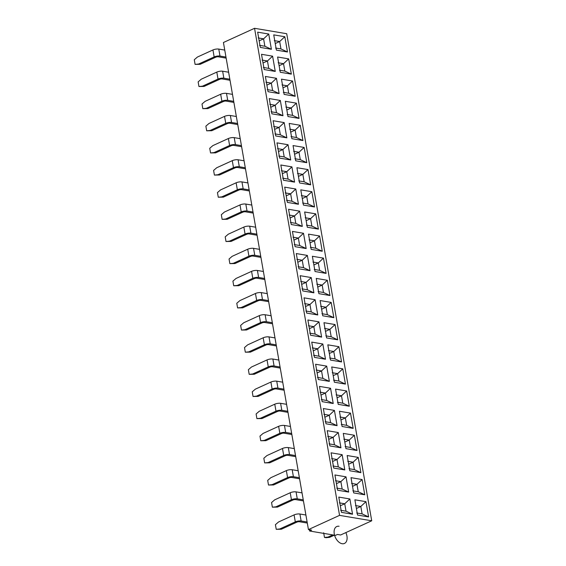 <?xml version="1.0" encoding="UTF-8"?>
<svg xmlns="http://www.w3.org/2000/svg" width="566" height="566" viewBox="0 0 566 566"><rect width="100%" height="100%" fill="white"/><g stroke="black" fill="none" stroke-linecap="round" stroke-linejoin="round"><path stroke-width="0.85" d="M223.429 42.507L254.551 28.3L286.714 33.712L254.551 28.3L339.558 515.371L254.551 28.3L223.429 42.507L308.442 529.578L339.558 515.371L308.442 529.578L311.604 530.109L309.616 531.014L335.454 535.365L337.442 534.46L340.605 534.99L371.721 520.791L339.558 515.371L371.721 520.791L286.714 33.712L371.721 520.791L340.605 534.99L337.442 534.46L335.454 535.365L309.616 531.014L311.604 530.109L308.442 529.578L307.119 521.993L301.133 520.989A4.181 1.266 170.1 0 0 295.303 521.866L279.745 528.969L281.33 529.238L296.888 522.135A1.861 0.566 -9.9 0 1 299.478 521.746L307.303 523.062L299.478 521.746A1.861 0.566 -9.9 0 0 296.888 522.135L281.33 529.238L276.229 529.309L279.745 528.969L295.303 521.866L294.087 514.897A4.181 1.266 -9.9 0 1 299.916 514.013L305.902 515.018L303.249 499.856L297.27 498.844A4.181 1.266 170.1 0 0 291.44 499.728L275.883 506.832L277.46 507.094L293.025 499.997A1.861 0.566 -9.9 0 1 295.615 499.601L303.44 500.917L295.615 499.601A1.861 0.566 -9.9 0 0 293.025 499.997L277.46 507.094L272.366 507.171L275.883 506.832L291.44 499.728L290.224 492.753A4.181 1.266 -9.9 0 1 296.053 491.875L302.032 492.88L299.386 477.711L293.407 476.706A4.181 1.266 170.1 0 0 287.578 477.591L272.013 484.687L273.597 484.956L289.155 477.853A1.861 0.566 -9.9 0 1 291.752 477.463L299.577 478.779L291.752 477.463A1.861 0.566 -9.9 0 0 289.155 477.853L273.597 484.956L268.503 485.034L272.013 484.687L287.578 477.591L286.361 470.615A4.181 1.266 -9.9 0 1 292.183 469.738L298.169 470.742L295.523 455.573L289.537 454.569A4.181 1.266 170.1 0 0 283.715 455.446L268.15 462.549L269.734 462.818L285.292 455.715A1.861 0.566 -9.9 0 1 287.882 455.326L295.707 456.642L287.882 455.326A1.861 0.566 -9.9 0 0 285.292 455.715L269.734 462.818L264.64 462.896L268.15 462.549L283.715 455.446L282.491 448.477A4.181 1.266 -9.9 0 1 288.32 447.593L294.306 448.605L291.66 433.436L285.674 432.431A4.181 1.266 170.1 0 0 279.845 433.308L264.287 440.412L265.871 440.673L281.429 433.577A1.861 0.566 -9.9 0 1 284.019 433.181L291.844 434.504L284.019 433.181A1.861 0.566 -9.9 0 0 281.429 433.577L265.871 440.673L260.77 440.751L264.287 440.412L279.845 433.308L278.628 426.332A4.181 1.266 -9.9 0 1 284.457 425.455L290.443 426.46L287.797 411.298L281.811 410.286A4.181 1.266 170.1 0 0 275.982 411.171L260.424 418.267L262.008 418.536L277.566 411.432A1.861 0.566 -9.9 0 1 280.156 411.043L287.981 412.359L280.156 411.043A1.861 0.566 -9.9 0 0 277.566 411.432L262.008 418.536L256.907 418.614L260.424 418.267L275.982 411.171L274.765 404.195A4.181 1.266 -9.9 0 1 280.595 403.317L286.58 404.322L283.934 389.153L277.948 388.149A4.181 1.266 170.1 0 0 272.119 389.026L256.561 396.129L258.146 396.398L273.703 389.295A1.861 0.566 -9.9 0 1 276.293 388.906L284.118 390.222L276.293 388.906A1.861 0.566 -9.9 0 0 273.703 389.295L258.146 396.398L253.044 396.476L256.561 396.129L272.119 389.026L270.902 382.057A4.181 1.266 -9.9 0 1 276.732 381.173L282.717 382.184L280.071 367.016L274.085 366.011A4.181 1.266 170.1 0 0 268.256 366.888L252.698 373.992L254.275 374.26L269.84 367.157A1.861 0.566 -9.9 0 1 272.43 366.761L280.255 368.084L272.43 366.761A1.861 0.566 -9.9 0 0 269.84 367.157L254.275 374.26L249.181 374.331L252.698 373.992L268.256 366.888L267.039 359.919A4.181 1.266 -9.9 0 1 272.869 359.035L278.854 360.04L276.201 344.878L270.223 343.866A4.181 1.266 170.1 0 0 264.393 344.751L248.835 351.854L250.413 352.116L265.978 345.012A1.861 0.566 -9.9 0 1 268.567 344.623L276.392 345.939L268.567 344.623A1.861 0.566 -9.9 0 0 265.978 345.012L250.413 352.116L245.319 352.194L248.835 351.854L264.393 344.751L263.176 337.775A4.181 1.266 -9.9 0 1 269.006 336.897L274.984 337.902L272.338 322.733L266.353 321.729A4.181 1.266 170.1 0 0 260.53 322.613L244.965 329.709L246.55 329.978L262.108 322.875A1.861 0.566 -9.9 0 1 264.704 322.486L272.529 323.802L264.704 322.486A1.861 0.566 -9.9 0 0 262.108 322.875L246.55 329.978L241.456 330.056L244.965 329.709L260.53 322.613L259.313 315.637A4.181 1.266 -9.9 0 1 265.136 314.76L271.121 315.764L268.475 300.596L262.49 299.591A4.181 1.266 170.1 0 0 256.66 300.468L241.102 307.571L242.687 307.84L258.245 300.737A1.861 0.566 -9.9 0 1 260.834 300.348L268.659 301.664L260.834 300.348A1.861 0.566 -9.9 0 0 258.245 300.737L242.687 307.84L237.593 307.918L241.102 307.571L256.66 300.468L255.443 293.499A4.181 1.266 -9.9 0 1 261.273 292.615L267.258 293.627L264.612 278.458L258.627 277.453A4.181 1.266 170.1 0 0 252.797 278.33L237.239 285.434L238.824 285.696L254.382 278.599A1.861 0.566 -9.9 0 1 256.971 278.203L264.796 279.519L256.971 278.203A1.861 0.566 -9.9 0 0 254.382 278.599L238.824 285.696L233.723 285.773L237.239 285.434L252.797 278.33L251.58 271.355A4.181 1.266 -9.9 0 1 257.41 270.477L263.395 271.482L260.749 256.32L254.764 255.308A4.181 1.266 170.1 0 0 248.934 256.193L233.376 263.289L234.961 263.558L250.519 256.455A1.861 0.566 -9.9 0 1 253.108 256.065L260.933 257.381L253.108 256.065A1.861 0.566 -9.9 0 0 250.519 256.455L234.961 263.558L229.86 263.636L233.376 263.289L248.934 256.193L247.717 249.217A4.181 1.266 -9.9 0 1 253.547 248.34L259.532 249.344L256.886 234.175L250.901 233.171A4.181 1.266 170.1 0 0 245.071 234.048L229.513 241.151L231.098 241.42L246.656 234.317A1.861 0.566 -9.9 0 1 249.245 233.928L257.07 235.244L249.245 233.928A1.861 0.566 -9.9 0 0 246.656 234.317L231.098 241.42L225.997 241.498L229.513 241.151L245.071 234.048L243.854 227.079A4.181 1.266 -9.9 0 1 249.684 226.195L255.669 227.207L253.016 212.038L247.038 211.033A4.181 1.266 170.1 0 0 241.208 211.91L225.65 219.014L227.228 219.283L242.793 212.179A1.861 0.566 -9.9 0 1 245.382 211.783L253.207 213.106L245.382 211.783A1.861 0.566 -9.9 0 0 242.793 212.179L227.228 219.283L222.134 219.353L225.65 219.014L241.208 211.91L239.991 204.934A4.181 1.266 -9.9 0 1 245.821 204.057L251.799 205.062L249.153 189.9L243.175 188.888A4.181 1.266 170.1 0 0 237.345 189.773L221.787 196.876L223.365 197.138L238.923 190.035A1.861 0.566 -9.9 0 1 241.519 189.645L249.344 190.961L241.519 189.645A1.861 0.566 -9.9 0 0 238.923 190.035L223.365 197.138L218.271 197.216L221.787 196.876L237.345 189.773L236.128 182.797A4.181 1.266 -9.9 0 1 241.958 181.919L247.936 182.924L245.29 167.755L239.305 166.751A4.181 1.266 170.1 0 0 233.482 167.635L217.917 174.731L219.502 175L235.06 167.897A1.861 0.566 -9.9 0 1 237.649 167.508L245.474 168.824L237.649 167.508A1.861 0.566 -9.9 0 0 235.06 167.897L219.502 175L214.408 175.078L217.917 174.731L233.482 167.635L232.265 160.659A4.181 1.266 -9.9 0 1 238.088 159.775L244.073 160.786L241.427 145.618L235.442 144.613A4.181 1.266 170.1 0 0 229.612 145.49L214.054 152.594L215.639 152.862L231.197 145.759A1.861 0.566 -9.9 0 1 233.786 145.37L241.611 146.686L233.786 145.37A1.861 0.566 -9.9 0 0 231.197 145.759L215.639 152.862L210.545 152.94L214.054 152.594L229.612 145.49L228.395 138.521A4.181 1.266 -9.9 0 1 234.225 137.637L240.21 138.649L237.564 123.48L231.579 122.475A4.181 1.266 170.1 0 0 225.749 123.353L210.191 130.456L211.776 130.718L227.334 123.621A1.861 0.566 -9.9 0 1 229.923 123.225L237.748 124.541L229.923 123.225A1.861 0.566 -9.9 0 0 227.334 123.621L211.776 130.718L206.675 130.796L210.191 130.456L225.749 123.353L224.532 116.377A4.181 1.266 -9.9 0 1 230.362 115.499L236.347 116.504L233.701 101.342L227.716 100.331A4.181 1.266 170.1 0 0 221.886 101.215L206.328 108.311L207.913 108.58L223.471 101.477A1.861 0.566 -9.9 0 1 226.06 101.088L233.885 102.404L226.06 101.088A1.861 0.566 -9.9 0 0 223.471 101.477L207.913 108.58L202.812 108.658L206.328 108.311L221.886 101.215L220.669 94.239A4.181 1.266 -9.9 0 1 226.499 93.362L232.485 94.366L229.838 79.198L223.853 78.193A4.181 1.266 170.1 0 0 218.023 79.07L202.465 86.174L204.05 86.442L219.608 79.339A1.861 0.566 -9.9 0 1 222.197 78.95L230.022 80.266L222.197 78.95A1.861 0.566 -9.9 0 0 219.608 79.339L204.05 86.442L198.949 86.52L202.465 86.174L218.023 79.07L216.806 72.101A4.181 1.266 -9.9 0 1 222.636 71.217L228.622 72.229L225.968 57.06L219.99 56.055A4.181 1.266 170.1 0 0 214.16 56.933L198.602 64.036L200.18 64.305L215.745 57.201A1.861 0.566 -9.9 0 1 218.335 56.805L226.159 58.128L218.335 56.805A1.861 0.566 -9.9 0 0 215.745 57.201L200.18 64.305L195.086 64.375L198.602 64.036L214.16 56.933L212.943 49.957A4.181 1.266 -9.9 0 1 218.773 49.079L224.752 50.084L223.429 42.507M293.45 237.26L298.367 238.088L293.945 240.104L298.367 238.088L303.51 233.284L292.431 231.423L295.091 246.677L292.431 231.423L303.51 233.284L306.171 248.538L295.091 246.677L306.171 248.538L299.655 245.495L294.278 244.59M312.765 347.963L317.682 348.79L313.267 350.807L317.682 348.79L322.825 343.986L311.746 342.119L314.413 357.372L311.746 342.119L322.825 343.986L325.492 359.24L314.413 357.372L325.492 359.24L318.976 356.198L313.592 355.292M332.086 458.658L337.003 459.486L332.582 461.502L337.003 459.486L342.147 454.682L331.068 452.821L333.728 468.075L331.068 452.821L342.147 454.682L344.807 469.936L333.728 468.075L344.807 469.936L338.298 466.893L332.914 465.988M339.812 502.941L344.729 503.768L349.873 498.964L344.729 503.768L340.315 505.785L344.729 503.768L346.024 511.176L352.54 514.218L349.873 498.964L338.793 497.097L341.461 512.35L338.793 497.097L349.873 498.964L352.54 514.218L341.461 512.35L352.54 514.218L346.024 511.176L340.64 510.27M320.498 392.238L325.415 393.066L320.993 395.082L325.415 393.066L330.558 388.262L319.479 386.401L322.139 401.655L319.479 386.401L330.558 388.262L333.218 403.516L322.139 401.655L333.218 403.516L326.702 400.473L321.325 399.568M337.591 490.213L334.93 474.959L346.01 476.827L348.677 492.08L337.591 490.213L348.677 492.08L346.01 476.827L334.93 474.959L337.591 490.213M305.039 303.68L309.956 304.508L305.534 306.524L309.956 304.508L315.099 299.704L304.02 297.843L306.68 313.097L304.02 297.843L315.099 299.704L317.759 314.958L306.68 313.097L317.759 314.958L311.25 311.916L305.866 311.01M274.128 126.565L279.045 127.392L284.189 122.589L279.045 127.392L274.623 129.409L279.045 127.392L280.34 134.8L286.849 137.842L284.189 122.589L273.109 120.721L275.769 135.974L273.109 120.721L284.189 122.589L286.849 137.842L275.769 135.974L286.849 137.842L280.34 134.8L274.956 133.894M281.854 170.84L286.771 171.668L282.349 173.691L286.771 171.668L291.915 166.871L280.835 165.003L283.495 180.257L280.835 165.003L291.915 166.871L294.582 182.125L283.495 180.257L294.582 182.125L288.066 179.082L282.682 178.17M285.717 192.985L290.634 193.813L286.212 195.829L290.634 193.813L295.777 189.009L284.698 187.141L287.358 202.395L284.698 187.141L295.777 189.009L298.445 204.262L287.358 202.395L298.445 204.262L291.929 201.22L286.545 200.314M289.58 215.122L294.497 215.95L290.082 217.967L294.497 215.95L299.647 211.146L288.561 209.279L291.228 224.532L288.561 209.279L299.647 211.146L302.308 226.4L291.228 224.532L302.308 226.4L295.792 223.358L290.408 222.452M266.402 82.282L271.319 83.11L266.897 85.126L271.319 83.11L276.463 78.306L265.376 76.445L268.043 91.699L265.376 76.445L276.463 78.306L279.123 93.56L268.043 91.699L279.123 93.56L272.607 90.518L267.23 89.612M308.902 325.818L313.819 326.646L318.962 321.849L313.819 326.646L309.397 328.669L313.819 326.646L315.113 334.06L321.63 337.103L318.962 321.849L307.883 319.981L310.543 335.235L307.883 319.981L318.962 321.849L321.63 337.103L310.543 335.235L321.63 337.103L315.113 334.06L309.729 333.155M316.627 370.1L321.552 370.928L317.13 372.944L321.552 370.928L326.695 366.124L315.609 364.256L318.276 379.51L315.609 364.256L326.695 366.124L329.355 381.378L318.276 379.51L329.355 381.378L322.839 378.336L317.462 377.43M270.265 104.42L275.182 105.248L270.76 107.271L275.182 105.248L280.326 100.451L269.246 98.583L271.906 113.837L269.246 98.583L280.326 100.451L282.986 115.705L271.906 113.837L282.986 115.705L276.47 112.662L271.093 111.757M324.36 414.383L329.278 415.211L334.421 410.407L329.278 415.211L324.856 417.227L329.278 415.211L330.572 422.618L337.081 425.66L334.421 410.407L323.342 408.539L326.002 423.793L323.342 408.539L334.421 410.407L337.081 425.66L326.002 423.793L337.081 425.66L330.572 422.618L325.188 421.712M262.532 60.145L267.449 60.972L263.034 62.989L267.449 60.972L272.6 56.168L261.513 54.301L264.18 69.554L261.513 54.301L272.6 56.168L275.26 71.422L264.18 69.554L275.26 71.422L268.744 68.38L263.36 67.474M328.223 436.52L333.141 437.348L328.719 439.365L333.141 437.348L338.284 432.544L327.205 430.676L329.865 445.93L327.205 430.676L338.284 432.544L340.944 447.798L329.865 445.93L340.944 447.798L334.435 444.756L329.051 443.85M277.991 148.702L282.908 149.53L288.052 144.726L282.908 149.53L278.486 151.547L282.908 149.53L284.203 156.938L290.712 159.98L288.052 144.726L276.972 142.865L279.632 158.119L276.972 142.865L288.052 144.726L290.712 159.98L279.632 158.119L290.712 159.98L284.203 156.938L278.819 156.032M298.954 268.815L296.294 253.561L307.373 255.429L310.034 270.682L298.954 268.815L310.034 270.682L307.373 255.429L296.294 253.561L298.954 268.815M258.669 38.007L263.586 38.835L259.164 40.851L263.586 38.835L268.73 34.031L257.65 32.163L260.31 47.417L257.65 32.163L268.73 34.031L271.397 49.284L260.31 47.417L271.397 49.284L264.881 46.242L259.497 45.337M301.176 281.543L306.093 282.37L301.671 284.387L306.093 282.37L311.236 277.566L300.157 275.699L302.817 290.952L300.157 275.699L311.236 277.566L313.897 292.82L302.817 290.952L313.897 292.82L307.388 289.778L302.003 288.872M286.346 107.13L291.264 107.957L286.842 109.974L291.264 107.957L296.407 103.154L285.328 101.293L296.407 103.154L299.067 118.407L287.988 116.546L285.328 101.293L287.988 116.546L299.067 118.407L296.407 103.154L291.264 107.957L285.88 107.052M344.305 439.223L349.222 440.051L344.8 442.074L349.222 440.051L354.366 435.254L343.286 433.386L354.366 435.254L357.033 450.508L345.946 448.64L343.286 433.386L345.946 448.64L357.033 450.508L354.366 435.254L349.222 440.051L350.517 447.465L345.133 446.56M317.257 284.245L322.174 285.073L317.752 287.096L322.174 285.073L327.318 280.276L316.238 278.408L327.318 280.276L329.985 295.53L318.899 293.662L316.238 278.408L318.899 293.662L329.985 295.53L323.469 292.488L318.085 291.582M328.853 350.665L333.77 351.493L338.914 346.689L333.77 351.493L329.348 353.509L333.77 351.493L335.058 358.901L341.574 361.943L338.914 346.689L327.827 344.828L338.914 346.689L341.574 361.943L330.494 360.082L327.827 344.828L330.494 360.082L341.574 361.943L335.058 358.901L329.681 357.995M336.579 394.948L341.496 395.775L337.074 397.792L341.496 395.775L346.64 390.972L335.56 389.104L346.64 390.972L349.3 406.225L338.22 404.357L335.56 389.104L338.22 404.357L349.3 406.225L346.64 390.972L341.496 395.775L342.791 403.183L337.407 402.277M304.65 211.988L315.729 213.856L318.389 229.11L307.31 227.242L304.65 211.988L307.31 227.242L318.389 229.11L315.729 213.856L304.65 211.988M324.983 328.528L329.9 329.355L325.485 331.372L329.9 329.355L335.051 324.551L323.964 322.691L335.051 324.551L337.711 339.805L326.632 337.944L323.964 322.691L326.632 337.944L337.711 339.805L335.051 324.551L329.9 329.355L324.523 328.45M273.732 34.873L284.818 36.733L287.478 51.987L276.399 50.126L273.732 34.873L276.399 50.126L287.478 51.987L284.818 36.733L273.732 34.873M320.101 300.546L331.181 302.414L333.848 317.668L322.762 315.8L320.101 300.546L322.762 315.8L333.848 317.668L331.181 302.414L320.101 300.546M297.935 173.55L302.852 174.378L298.438 176.394L302.852 174.378L308.003 169.574L296.917 167.713L308.003 169.574L310.663 184.827L299.584 182.967L296.917 167.713L299.584 182.967L310.663 184.827L308.003 169.574L302.852 174.378L297.475 173.472M339.423 411.249L350.503 413.109L353.163 428.363L342.083 426.502L339.423 411.249L342.083 426.502L353.163 428.363L350.503 413.109L339.423 411.249M309.531 239.97L314.448 240.798L310.026 242.814L314.448 240.798L319.592 235.994L308.512 234.126L319.592 235.994L322.252 251.247L311.173 249.38L308.512 234.126L311.173 249.38L322.252 251.247L319.592 235.994L314.448 240.798L309.064 239.892M348.168 461.368L353.085 462.196L348.663 464.212L353.085 462.196L358.228 457.392L347.149 455.524L358.228 457.392L360.896 472.645L349.816 470.778L347.149 455.524L349.816 470.778L360.896 472.645L358.228 457.392L353.085 462.196L347.708 461.29M294.072 151.412L298.99 152.24L294.568 154.256L298.99 152.24L304.133 147.436L293.054 145.568L304.133 147.436L306.8 162.69L295.714 160.822L293.054 145.568L295.714 160.822L306.8 162.69L304.133 147.436L298.99 152.24L293.613 151.334M332.716 372.81L337.633 373.638L333.211 375.654L337.633 373.638L342.777 368.834L331.697 366.966L342.777 368.834L345.437 384.088L334.357 382.22L331.697 366.966L334.357 382.22L345.437 384.088L342.777 368.834L337.633 373.638L332.249 372.732M278.621 62.854L283.538 63.682L288.681 58.878L283.538 63.682L279.116 65.698L283.538 63.682L284.825 71.09L291.341 74.132L288.681 58.878L277.602 57.01L288.681 58.878L291.341 74.132L280.262 72.264L277.602 57.01L280.262 72.264L291.341 74.132L284.825 71.09L279.448 70.184M354.882 499.806L365.961 501.667L368.622 516.921L357.542 515.06L354.882 499.806L357.542 515.06L368.622 516.921L365.961 501.667L354.882 499.806M289.191 123.43L300.27 125.298L302.93 140.552L291.851 138.684L289.191 123.43L291.851 138.684L302.93 140.552L300.27 125.298L289.191 123.43M301.805 195.687L306.722 196.515L311.866 191.711L306.722 196.515L302.301 198.532L306.722 196.515L308.01 203.923L314.526 206.965L311.866 191.711L300.779 189.851L311.866 191.711L314.526 206.965L303.447 205.104L300.779 189.851L303.447 205.104L314.526 206.965L308.01 203.923L302.633 203.017M281.465 79.148L292.544 81.016L295.204 96.27L284.125 94.402L281.465 79.148L284.125 94.402L295.204 96.27L292.544 81.016L281.465 79.148M352.031 483.505L356.948 484.333L352.533 486.35L356.948 484.333L362.099 479.529L351.012 477.669L362.099 479.529L364.759 494.783L353.679 492.922L351.012 477.669L353.679 492.922L364.759 494.783L362.099 479.529L356.948 484.333L358.243 491.741L352.866 490.835M313.394 262.108L318.311 262.935L313.889 264.952L318.311 262.935L323.455 258.131L312.375 256.271L323.455 258.131L326.115 273.385L315.036 271.524L312.375 256.271L315.036 271.524L326.115 273.385L323.455 258.131L318.311 262.935L312.927 262.03M355.901 505.643L360.818 506.471L356.396 508.494L360.818 506.471L362.106 513.886L356.729 512.973M357.188 513.058L362.106 513.886L368.622 516.921L362.106 513.886L360.818 506.471L365.961 501.667L360.818 506.471L355.434 505.565M309.623 529.776A2.788 2.009 -80.4 0 0 309.616 531.014A2.788 2.009 99.6 0 1 309.623 529.776M323.667 532.797L324.481 537.431L329.575 537.353L334.35 535.181L329.575 537.353L326.066 537.7L324.481 537.431L329.575 537.353L327.99 537.092L332.766 534.912L327.99 537.092L324.481 537.431L323.773 533.398M353.325 490.913L358.243 491.741L364.759 494.783L358.243 491.741L356.948 484.333L351.571 483.428M341.107 510.348L346.024 511.176L344.729 503.768L339.352 502.863M278.529 521.993L294.087 514.897L278.529 521.993L275.423 524.675L276.229 529.309L275.423 524.675L278.529 521.993M307.119 521.993L301.133 520.989L299.916 514.013A4.181 1.266 170.1 0 0 294.087 514.897L295.303 521.866A4.181 1.266 -9.9 0 1 301.133 520.989L299.916 514.013L305.902 515.018L307.119 521.993M335.949 480.796L340.866 481.624L336.445 483.647L340.866 481.624L342.161 489.038L336.777 488.133M337.244 488.21L342.161 489.038L348.677 492.08L342.161 489.038L340.866 481.624L346.01 476.827L340.866 481.624L335.489 480.718M274.666 499.856L290.224 492.753L274.666 499.856L271.56 502.537L272.366 507.171L271.56 502.537L274.666 499.856M303.249 499.856L297.27 498.844L296.053 491.875A4.181 1.266 170.1 0 0 290.224 492.753L291.44 499.728A4.181 1.266 -9.9 0 1 297.27 498.844L296.053 491.875L302.032 492.88L303.249 499.856M281.33 529.238L276.229 529.309L281.33 529.238M277.46 507.094L272.366 507.171L277.46 507.094M310.826 247.377L315.743 248.205L322.252 251.247L315.743 248.205L314.448 240.798L315.743 248.205L310.359 247.3M305.668 217.832L310.585 218.66L306.164 220.676L310.585 218.66L311.873 226.067L306.496 225.162M340.442 417.085L345.359 417.913L340.937 419.93L345.359 417.913L339.975 417.008M290.209 129.267L295.127 130.095L290.705 132.119L295.127 130.095L296.421 137.51L291.037 136.604M330.141 358.073L335.058 358.901L333.77 351.493L328.386 350.587M287.641 114.537L292.558 115.365L299.067 118.407L292.558 115.365L291.264 107.957L292.558 115.365L287.174 114.459M282.484 84.992L287.401 85.82L282.979 87.836L287.401 85.82L288.695 93.227L283.311 92.322M321.12 306.39L326.037 307.218L321.615 309.234L326.037 307.218L320.66 306.312M318.552 291.66L323.469 292.488L322.174 285.073L323.469 292.488L329.985 295.53L327.318 280.276L322.174 285.073L316.79 284.167M306.956 225.24L311.873 226.067L318.389 229.11L311.873 226.067L310.585 218.66L315.729 213.856L310.585 218.66L305.201 217.747M303.093 203.095L308.01 203.923L306.722 196.515L301.338 195.61M283.778 92.4L288.695 93.227L295.204 96.27L288.695 93.227L287.401 85.82L292.544 81.016L287.401 85.82L282.017 84.914M274.751 40.71L279.675 41.537L275.253 43.554L279.675 41.537L274.291 40.632M276.045 48.117L280.962 48.945L287.478 51.987L280.962 48.945L279.675 41.537L284.818 36.733L279.675 41.537L280.962 48.945L275.585 48.039M349.463 468.775L354.38 469.603L360.896 472.645L354.38 469.603L353.085 462.196L354.38 469.603L348.996 468.698M341.737 424.493L346.654 425.321L353.163 428.363L346.654 425.321L345.359 417.913L350.503 413.109L345.359 417.913L346.654 425.321L341.27 424.415M334.004 380.218L338.928 381.045L345.437 384.088L338.928 381.045L337.633 373.638L338.928 381.045L333.544 380.14M322.415 313.797L327.332 314.625L333.848 317.668L327.332 314.625L326.037 307.218L331.181 302.414L326.037 307.218L327.332 314.625L321.948 313.72M314.689 269.515L319.606 270.343L326.115 273.385L319.606 270.343L318.311 262.935L319.606 270.343L314.222 269.437M326.278 335.935L331.195 336.763L337.711 339.805L331.195 336.763L329.9 329.355L331.195 336.763L325.811 335.857M345.6 446.638L350.517 447.465L357.033 450.508L350.517 447.465L349.222 440.051L343.838 439.145M299.23 180.957L304.147 181.785L310.663 184.827L304.147 181.785L302.852 174.378L304.147 181.785L298.763 180.879M295.367 158.82L300.284 159.647L306.8 162.69L300.284 159.647L298.99 152.24L300.284 159.647L294.9 158.742M337.874 402.355L342.791 403.183L349.3 406.225L342.791 403.183L341.496 395.775L336.112 394.87M291.504 136.682L296.421 137.51L302.93 140.552L296.421 137.51L295.127 130.095L300.27 125.298L295.127 130.095L289.742 129.19M279.908 70.262L284.825 71.09L283.538 63.682L278.154 62.769M306.333 311.088L311.25 311.916L309.956 304.508L311.25 311.916L317.759 314.958L315.099 299.704L309.956 304.508L304.572 303.602M302.47 288.95L307.388 289.778L306.093 282.37L307.388 289.778L313.897 292.82L311.236 277.566L306.093 282.37L300.709 281.465M297.313 259.398L302.23 260.226L297.808 262.249L302.23 260.226L296.846 259.32M294.737 244.668L299.655 245.495L298.367 238.088L299.655 245.495L306.171 248.538L303.51 233.284L298.367 238.088L292.983 237.182M287.012 200.392L291.929 201.22L290.634 193.813L291.929 201.22L298.445 204.262L295.777 189.009L290.634 193.813L285.257 192.907M279.286 156.11L284.203 156.938L282.908 149.53L277.524 148.625M275.423 133.972L280.34 134.8L279.045 127.392L273.661 126.487M271.553 111.835L276.47 112.662L275.182 105.248L276.47 112.662L282.986 115.705L280.326 100.451L275.182 105.248L269.798 104.342M267.69 89.69L272.607 90.518L271.319 83.11L272.607 90.518L279.123 93.56L276.463 78.306L271.319 83.11L265.935 82.204M263.827 67.552L268.744 68.38L267.449 60.972L268.744 68.38L275.26 71.422L272.6 56.168L267.449 60.972L262.072 60.067M259.964 45.414L264.881 46.242L263.586 38.835L264.881 46.242L271.397 49.284L268.73 34.031L263.586 38.835L258.209 37.929M290.874 222.53L295.792 223.358L294.497 215.95L295.792 223.358L302.308 226.4L299.647 211.146L294.497 215.95L289.12 215.045M320.031 392.16L325.415 393.066L326.702 400.473L333.218 403.516L330.558 388.262L325.415 393.066L326.702 400.473L321.785 399.646M283.149 178.255L288.066 179.082L286.771 171.668L288.066 179.082L294.582 182.125L291.915 166.871L286.771 171.668L281.387 170.762M331.619 458.58L337.003 459.486L338.298 466.893L344.807 469.936L342.147 454.682L337.003 459.486L338.298 466.893L333.381 466.066M327.756 436.443L333.141 437.348L334.435 444.756L340.944 447.798L338.284 432.544L333.141 437.348L334.435 444.756L329.518 443.928M316.168 370.023L321.552 370.928L322.839 378.336L329.355 381.378L326.695 366.124L321.552 370.928L322.839 378.336L317.922 377.508M312.305 347.885L317.682 348.79L318.976 356.198L325.492 359.24L322.825 343.986L317.682 348.79L318.976 356.198L314.059 355.37M298.6 266.812L303.525 267.64L310.034 270.682L303.525 267.64L302.23 260.226L307.373 255.429L302.23 260.226L303.525 267.64L298.14 266.735M310.196 333.233L315.113 334.06L313.819 326.646L308.435 325.74M325.655 421.79L330.572 422.618L329.278 415.211L323.894 414.298M270.796 477.718L286.361 470.615L270.796 477.718L267.69 480.392L268.503 485.034L267.69 480.392L270.796 477.718M266.933 455.573L282.491 448.477L266.933 455.573L263.827 458.255L264.64 462.896L263.827 458.255L266.933 455.573M263.07 433.436L278.628 426.332L263.07 433.436L259.964 436.117L260.77 440.751L259.964 436.117L263.07 433.436M259.207 411.298L274.765 404.195L259.207 411.298L256.101 413.972L256.907 418.614L256.101 413.972L259.207 411.298M255.344 389.16L270.902 382.057L255.344 389.16L252.238 391.835L253.044 396.476L252.238 391.835L255.344 389.16M251.481 367.016L267.039 359.919L251.481 367.016L248.375 369.697L249.181 374.331L248.375 369.697L251.481 367.016M247.618 344.878L263.176 337.775L247.618 344.878L244.505 347.559L245.319 352.194L244.505 347.559L247.618 344.878M243.748 322.74L259.313 315.637L243.748 322.74L240.642 325.415L241.456 330.056L240.642 325.415L243.748 322.74M239.885 300.596L255.443 293.499L239.885 300.596L236.779 303.277L237.593 307.918L236.779 303.277L239.885 300.596M236.022 278.458L251.58 271.355L236.022 278.458L232.916 281.139L233.723 285.773L232.916 281.139L236.022 278.458M232.159 256.32L247.717 249.217L232.159 256.32L229.053 258.995L229.86 263.636L229.053 258.995L232.159 256.32M228.296 234.183L243.854 227.079L228.296 234.183L225.19 236.857L225.997 241.498L225.19 236.857L228.296 234.183M224.433 212.038L239.991 204.934L224.433 212.038L221.327 214.719L222.134 219.353L221.327 214.719L224.433 212.038M220.57 189.9L236.128 182.797L220.57 189.9L217.457 192.582L218.271 197.216L217.457 192.582L220.57 189.9M212.837 145.618L228.395 138.521L212.837 145.618L209.731 148.299L210.545 152.94L209.731 148.299L212.837 145.618M208.974 123.48L224.532 116.377L208.974 123.48L205.868 126.161L206.675 130.796L205.868 126.161L208.974 123.48M205.111 101.342L220.669 94.239L205.111 101.342L202.005 104.017L202.812 108.658L202.005 104.017L205.111 101.342M197.385 57.06L212.943 49.957L197.385 57.06L194.28 59.741L195.086 64.375L194.28 59.741L197.385 57.06M216.7 167.762L232.265 160.659L216.7 167.762L213.594 170.437L214.408 175.078L213.594 170.437L216.7 167.762M201.248 79.205L216.806 72.101L201.248 79.205L198.142 81.879L198.949 86.52L198.142 81.879L201.248 79.205M249.153 189.9L243.175 188.888L241.958 181.919A4.181 1.266 170.1 0 0 236.128 182.797L237.345 189.773A4.181 1.266 -9.9 0 1 243.175 188.888L241.958 181.919L247.936 182.924L249.153 189.9M299.386 477.711L293.407 476.706L292.183 469.738A4.181 1.266 170.1 0 0 286.361 470.615L287.578 477.591A4.181 1.266 -9.9 0 1 293.407 476.706L292.183 469.738L298.169 470.742L299.386 477.711M295.523 455.573L289.537 454.569L288.32 447.593A4.181 1.266 170.1 0 0 282.491 448.477L283.715 455.446A4.181 1.266 -9.9 0 1 289.537 454.569L288.32 447.593L294.306 448.605L295.523 455.573M291.66 433.436L285.674 432.431L284.457 425.455A4.181 1.266 170.1 0 0 278.628 426.332L279.845 433.308A4.181 1.266 -9.9 0 1 285.674 432.431L284.457 425.455L290.443 426.46L291.66 433.436M287.797 411.298L281.811 410.286L280.595 403.317A4.181 1.266 170.1 0 0 274.765 404.195L275.982 411.171A4.181 1.266 -9.9 0 1 281.811 410.286L280.595 403.317L286.58 404.322L287.797 411.298M283.934 389.153L277.948 388.149L276.732 381.173A4.181 1.266 170.1 0 0 270.902 382.057L272.119 389.026A4.181 1.266 -9.9 0 1 277.948 388.149L276.732 381.173L282.717 382.184L283.934 389.153M280.071 367.016L274.085 366.011L272.869 359.035A4.181 1.266 170.1 0 0 267.039 359.919L268.256 366.888A4.181 1.266 -9.9 0 1 274.085 366.011L272.869 359.035L278.854 360.04L280.071 367.016M276.201 344.878L270.223 343.866L269.006 336.897A4.181 1.266 170.1 0 0 263.176 337.775L264.393 344.751A4.181 1.266 -9.9 0 1 270.223 343.866L269.006 336.897L274.984 337.902L276.201 344.878M272.338 322.733L266.353 321.729L265.136 314.76A4.181 1.266 170.1 0 0 259.313 315.637L260.53 322.613A4.181 1.266 -9.9 0 1 266.353 321.729L265.136 314.76L271.121 315.764L272.338 322.733M268.475 300.596L262.49 299.591L261.273 292.615A4.181 1.266 170.1 0 0 255.443 293.499L256.66 300.468A4.181 1.266 -9.9 0 1 262.49 299.591L261.273 292.615L267.258 293.627L268.475 300.596M264.612 278.458L258.627 277.453L257.41 270.477A4.181 1.266 170.1 0 0 251.58 271.355L252.797 278.33A4.181 1.266 -9.9 0 1 258.627 277.453L257.41 270.477L263.395 271.482L264.612 278.458M260.749 256.32L254.764 255.308L253.547 248.34A4.181 1.266 170.1 0 0 247.717 249.217L248.934 256.193A4.181 1.266 -9.9 0 1 254.764 255.308L253.547 248.34L259.532 249.344L260.749 256.32M256.886 234.175L250.901 233.171L249.684 226.195A4.181 1.266 170.1 0 0 243.854 227.079L245.071 234.048A4.181 1.266 -9.9 0 1 250.901 233.171L249.684 226.195L255.669 227.207L256.886 234.175M253.016 212.038L247.038 211.033L245.821 204.057A4.181 1.266 170.1 0 0 239.991 204.934L241.208 211.91A4.181 1.266 -9.9 0 1 247.038 211.033L245.821 204.057L251.799 205.062L253.016 212.038M245.29 167.755L239.305 166.751L238.088 159.775A4.181 1.266 170.1 0 0 232.265 160.659L233.482 167.635A4.181 1.266 -9.9 0 1 239.305 166.751L238.088 159.775L244.073 160.786L245.29 167.755M241.427 145.618L235.442 144.613L234.225 137.637A4.181 1.266 170.1 0 0 228.395 138.521L229.612 145.49A4.181 1.266 -9.9 0 1 235.442 144.613L234.225 137.637L240.21 138.649L241.427 145.618M233.701 101.342L227.716 100.331L226.499 93.362A4.181 1.266 170.1 0 0 220.669 94.239L221.886 101.215A4.181 1.266 -9.9 0 1 227.716 100.331L226.499 93.362L232.485 94.366L233.701 101.342M229.838 79.198L223.853 78.193L222.636 71.217A4.181 1.266 170.1 0 0 216.806 72.101L218.023 79.07A4.181 1.266 -9.9 0 1 223.853 78.193L222.636 71.217L228.622 72.229L229.838 79.198M225.968 57.06L219.99 56.055L218.773 49.079A4.181 1.266 170.1 0 0 212.943 49.957L214.16 56.933A4.181 1.266 -9.9 0 1 219.99 56.055L218.773 49.079L224.752 50.084L225.968 57.06M237.564 123.48L231.579 122.475L230.362 115.499A4.181 1.266 170.1 0 0 224.532 116.377L225.749 123.353A4.181 1.266 -9.9 0 1 231.579 122.475L230.362 115.499L236.347 116.504L237.564 123.48M219.502 175L214.408 175.078L219.502 175M234.961 263.558L229.86 263.636L234.961 263.558M265.871 440.673L260.77 440.751L265.871 440.673M231.098 241.42L225.997 241.498L231.098 241.42M250.413 352.116L245.319 352.194L250.413 352.116M204.05 86.442L198.949 86.52L204.05 86.442M254.275 374.26L249.181 374.331L254.275 374.26M269.734 462.818L264.64 462.896L269.734 462.818M207.913 108.58L202.812 108.658L207.913 108.58M227.228 219.283L222.134 219.353L227.228 219.283M211.776 130.718L206.675 130.796L211.776 130.718M246.55 329.978L241.456 330.056L246.55 329.978M223.365 197.138L218.271 197.216L223.365 197.138M242.687 307.84L237.593 307.918L242.687 307.84M238.824 285.696L233.723 285.773L238.824 285.696M273.597 484.956L268.503 485.034L273.597 484.956M262.008 418.536L256.907 418.614L262.008 418.536M200.18 64.305L195.086 64.375L200.18 64.305M215.639 152.862L210.545 152.94L215.639 152.862M258.146 396.398L253.044 396.476L258.146 396.398M339.084 526.274A9.289 5.766 65.5 0 0 334.527 535.089A9.289 5.766 65.5 0 0 343.732 543.685A9.289 5.766 65.5 0 0 345.854 532.599"/></g></svg>
